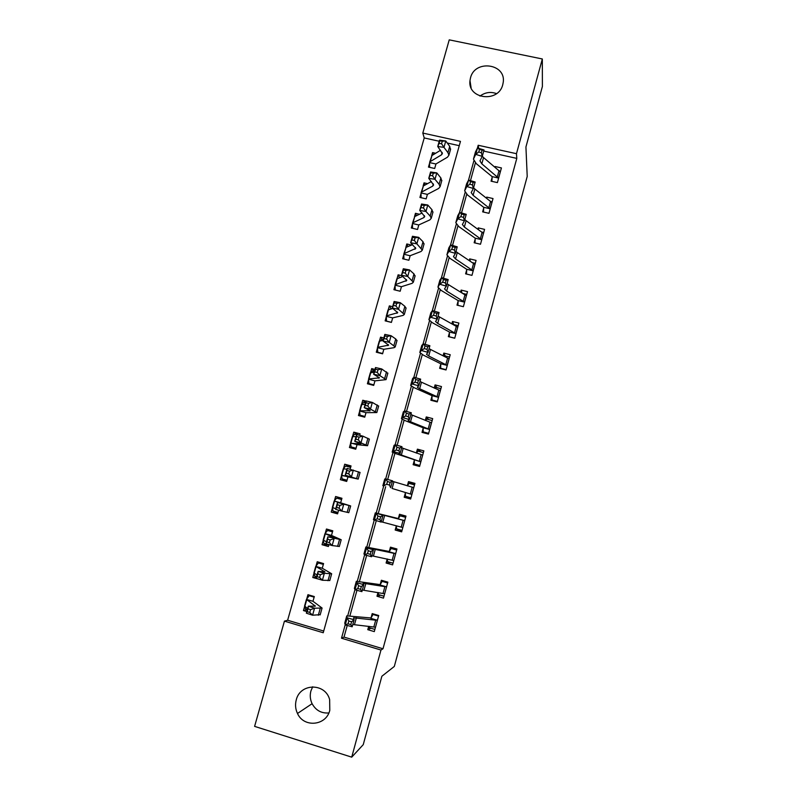 <?xml version="1.0" encoding="UTF-8"?>
<svg xmlns="http://www.w3.org/2000/svg" width="797" height="797" viewBox="0 0 797 797"><rect width="100%" height="100%" fill="white"/><g stroke="black" fill="none" stroke-linecap="round" stroke-linejoin="round"><path stroke-width="1.2" d="M502.758 84.671C498.523 103.132 467.361 99.187 469.981 80.627L470.489 77.877C474.813 59.197 506.503 63.64 503.186 82.569L502.758 84.671M328.842 712.946C321.43 713.514 315.841 710.426 312.095 703.691C310.153 699.587 309.754 695.343 310.92 690.939L312.673 686.785M329.789 710.316C326.232 725.838 303.767 727.97 297.49 713.474C295.428 709.101 295.02 704.578 296.255 699.896C300.14 683.039 325.325 682.75 329.649 699.607L329.789 710.316M542.329 58.978L542.398 86.465L525.93 146.987L527.216 176.436L394.316 666.441L381.863 676.254L363.243 744.647L351.726 757.15L254.602 726.376L284.439 621.132L323.233 632.748L460.467 141.368L422.808 133.069L449.239 39.85L542.329 58.978L516.476 153.691L478.19 145.263L477.373 148.212M439.217 141.248L424.223 137.941L287.627 620.245L284.439 621.132M424.223 137.941L422.808 133.069M287.627 620.245L323.712 631.035M459.261 145.682L447.266 143.032M310.541 609.665L308.04 608.848L307.253 611.658L309.754 612.475L310.541 609.665L314.546 608.201L312.583 615.214L306.357 613.172L308.319 606.178L314.546 608.201L322.078 608.041L312.952 601.267L314.317 596.564L307.941 594.692L306.725 599.005L309.186 595.688L310.471 595.429M306.805 611.568L303.458 610.582L304.663 606.328M316.648 576.59L314.725 576.022L313.988 573.232L312.783 577.526L319.179 579.26M320.384 574.667L317.883 573.89L317.096 576.679L319.597 577.456L320.384 574.667L324.349 573.302L322.396 580.266L316.17 578.313L318.123 571.369L324.349 573.302L331.672 573.78L322.247 568.231L323.582 563.579L317.226 561.746L316.02 566.029L318.401 562.961L320.902 562.802M328.852 544.839L323.911 543.424L323.233 540.436L322.038 544.7L328.384 546.513L328.922 544.6M330.157 539.918L327.657 539.171L326.88 541.94L329.38 542.687L330.157 539.918L334.082 538.652L332.14 545.566L325.913 543.703L327.856 536.809L341.206 539.748L331.472 535.415L332.797 530.812L326.451 529.019L325.256 533.273L327.567 530.453L332.777 530.892M337.968 512.431L333.026 511.046L332.419 507.848L331.223 512.082L337.569 513.866L338.605 510.19M339.861 505.408L337.36 504.7L336.583 507.45L339.084 508.157L339.861 505.408L343.746 504.242L341.823 511.096L335.587 509.333L337.52 502.479L350.67 505.956L340.638 502.807L341.953 498.274L335.617 496.511L334.421 500.735L336.663 498.145L341.644 499.37M347.024 480.232L342.092 478.867L341.544 475.48L340.359 479.684L346.685 481.428L347.96 476.895L358.192 479.097L345.201 475.201L347.113 468.397L360.055 472.452M350.122 469.204L351.049 465.936L344.722 464.213L343.537 468.417L345.699 466.066L350.63 467.411M356.02 448.243L351.098 446.908L350.61 443.321L349.435 447.506L355.751 449.209L357.026 444.666L367.537 445.712L360.971 442.893L354.745 441.299L356.638 434.554L362.874 436.128L369.37 439.187M359.656 435.311L360.075 433.817L353.768 432.133L352.593 436.308L354.685 434.186L356.598 434.694M364.956 416.462L360.045 415.157L359.616 411.372L358.451 415.526L364.747 417.2L365.992 412.667L376.822 412.567L370.456 409.15L364.219 407.636L366.102 400.931L372.338 402.425L378.625 406.151M366.052 401.12L362.755 400.253L361.579 404.408L363.611 402.515L365.514 403.013M373.833 384.881L368.931 383.606L368.563 379.631L367.397 383.765L373.693 385.399L374.969 380.856L386.047 379.641L379.86 375.636L373.624 374.211L375.507 367.547L381.743 368.961L387.81 373.335M374.969 369.439L371.681 368.593L370.545 372.617M382.66 353.509L377.768 352.264L377.449 348.1L376.294 352.204L382.58 353.808L383.815 349.285L394.067 347.681L395.202 346.934L389.215 342.351L382.978 341.006L384.841 334.391L391.078 335.716L395.74 338.974L396.946 340.737M383.835 337.958L380.548 337.131L379.452 341.026M391.427 322.347L386.535 321.121L386.286 316.778L385.14 320.852L391.407 322.416L392.682 317.873L403.113 315.403L404.308 314.456L398.5 309.296L392.263 308.031L394.107 301.465L400.343 302.711L404.886 306.337L406.012 308.359M392.642 306.686L389.354 305.879L388.298 309.635M395.252 290.028L395.063 285.655L393.917 289.7L400.174 291.234L401.449 286.691L412.099 283.343L413.344 282.188L407.715 276.459L401.479 275.284L403.312 268.758L409.558 269.924L413.972 273.909L415.018 276.2M402.037 275.772L398.111 274.816L397.085 278.452M403.91 259.055L403.78 254.731L402.644 258.746L408.881 260.25L410.156 255.707L421.015 251.503L422.32 250.138L416.871 243.852L410.634 242.756L412.457 236.281L418.694 237.357L422.998 241.7L423.964 244.261M411.541 245.087L406.809 243.962L405.822 247.478M412.517 228.281L412.438 223.997L411.312 228.002L417.538 229.466L418.814 224.923L429.882 219.872L431.237 218.298L430.181 216.097L425.967 211.474L419.73 210.448L421.543 204.012L427.78 205.018L431.964 209.711L432.851 212.53M419.501 214.254L415.456 213.307L414.5 216.694M421.075 197.706L421.045 193.472L419.919 197.447L426.146 198.871L427.421 194.338L438.689 188.441L440.093 186.677L439.097 184.276L435.003 179.305L428.766 178.359L430.569 171.973L436.806 172.899L440.871 177.94L441.687 181.009M427.551 183.649L424.034 182.852L423.117 186.109M429.573 167.33L429.593 163.136L428.477 167.091L434.684 168.486L435.959 163.953L447.436 157.218L448.89 155.266L447.954 152.665L443.979 147.355L437.742 146.489L439.526 140.142L445.762 140.989L449.717 146.369L450.454 149.697M435.64 153.273L432.572 152.586L431.685 155.724M347.233 625.456L344.005 637.102L382.998 648.768L516.795 158.384L483.719 151.081M475.401 162.887L470.479 180.63M466.693 194.299L461.533 212.929M457.926 225.93L452.517 245.456M449.11 257.77L443.451 278.193M440.223 289.819L434.315 311.159M431.287 322.088L425.12 344.354M422.29 354.565L415.855 377.788M413.225 387.272L406.53 411.441M404.099 420.198L397.135 445.334M394.913 453.354L387.681 479.465M385.668 486.728L378.226 513.597M376.244 520.74L368.862 547.39M366.64 555.399L359.437 581.412M356.976 590.298L349.943 615.673M368.712 626.312L367.786 629.68L374.291 631.603L378.705 615.513L372.209 613.6L371.013 617.964L373.026 614.477L378.545 616.101M378.007 592.52L376.981 596.236L383.467 598.129L387.85 582.139L381.374 580.266L380.179 584.609L382.122 581.372L387.631 582.966M387.232 558.956L386.107 563.031L392.592 564.884L396.946 548.994L390.47 547.16L389.285 551.474L391.158 548.485L396.657 550.04M402.037 530.394L396.557 528.859L396.358 525.751L395.182 530.035L401.648 531.848L405.972 516.077L399.506 514.274L398.331 518.558L400.134 515.818L405.623 517.343M410.973 497.826L405.494 496.322L405.354 493.004L404.189 497.268L410.634 499.042L414.938 483.371L408.492 481.617L407.327 485.861L409.05 483.361L414.53 484.855M419.84 465.468L414.38 463.993L414.301 460.477L413.135 464.711L419.571 466.454L423.845 450.883L417.409 449.159L416.333 453.065M428.656 433.329L423.197 431.884L423.177 428.168L422.021 432.373L428.447 434.076L432.691 418.614L426.275 416.931L425.309 420.437M437.414 401.399L431.964 399.984L432.004 396.069L430.858 400.253L437.264 401.917L441.478 386.555L435.072 384.901L434.216 388.029M446.111 369.669L440.671 368.284L440.771 364.189L439.625 368.334L446.031 369.967L450.215 354.705L443.819 353.091L443.062 355.841M454.748 338.157L449.329 336.802L449.478 332.508L448.342 336.633L454.728 338.227L458.883 323.064L452.507 321.49L451.859 323.861M457.926 305.361L458.126 301.037L457 305.131L463.376 306.696L467.51 291.632L461.134 290.088L460.586 292.091M466.484 274.048L466.723 269.775L465.607 273.839L471.963 275.363L476.068 260.4L469.712 258.895L469.264 260.529M474.992 242.946L475.261 238.711L474.145 242.756L480.501 244.241L484.576 229.377L478.23 227.902L477.881 229.177M483.44 212.052L483.739 207.848L482.643 211.863L488.979 213.317L493.024 198.553L486.698 197.108L486.449 198.025M491.839 181.347L492.177 177.183L491.072 181.178L497.398 182.603L501.423 167.928L495.106 166.513L494.947 167.081M516.795 158.384L516.476 153.691M382.998 648.768L380.976 650.033L351.726 757.15M345.211 624.818L341.495 638.218L380.976 650.033M473.846 160.924L468.477 180.271M465.099 192.466L459.53 212.55M456.292 224.226L450.514 245.058M447.426 256.186L441.438 277.774M438.509 288.365L432.303 310.72M429.523 320.763L423.107 343.896M420.477 353.39L413.842 377.3M411.372 386.226L404.517 410.943M402.206 419.292L395.123 444.816M392.971 452.576L385.668 478.917M383.676 486.1L376.194 513.079M374.231 520.162L366.789 547.011M364.627 554.802L357.315 581.182M354.954 589.69L347.771 615.593M344.005 637.102L341.495 638.218M478.688 148.352L478.19 145.263M370.914 628.245L367.786 629.68M307.363 609.575L303.458 610.582M433.179 154.767L432.572 152.586M424.791 185.163L424.034 182.852M416.383 215.758L415.456 213.307M407.974 246.562L406.809 243.962M399.576 277.585L398.111 274.816M391.247 308.847L389.354 305.879M382.909 340.199L380.548 337.131M374.401 371.452L371.681 368.593M365.634 402.624L362.755 400.253M358.451 435.003L353.768 432.133M350.8 466.803L344.722 464.213M337.749 513.218L331.223 512.082M328.802 544.829L322.038 544.7M316.519 577.068L312.783 577.526M380.617 595.21L376.981 596.236M390.968 562.592L386.107 563.031M401.907 530.892L395.182 530.035M414.589 484.646L408.492 481.617M420.906 451.929L417.409 449.159M428.656 419.611L426.275 416.931M436.886 387.651L435.072 384.901M445.274 355.95L443.819 353.091M453.712 324.499L452.507 321.49M462.061 292.987L461.134 290.088M470.31 261.227L469.712 258.895M478.598 229.685L478.23 227.902M486.897 198.383L486.698 197.108M495.206 167.29L495.106 166.513M479.973 96.098C485.124 92.322 490.633 91.496 496.511 93.618M369.15 626.362L369.37 627.787L374.889 629.421M373.972 614.118L373.026 614.477M373.853 626.91L375.706 620.176L377.509 619.877L375.497 627.229L352.792 624.519M375.706 620.176L353.559 617.805L354.117 619.727L352.164 626.781L345.24 624.918L344.762 623.115L346.745 615.882L371.013 617.964M348.04 623.842L350.819 624.589L351.607 621.76L348.827 621.012L348.04 623.842L345.24 624.918L347.193 617.864L346.685 616.151L344.762 623.115M377.27 620.245L370.685 618.303M348.827 621.012L347.193 617.864L354.117 619.727L351.607 621.76M350.819 624.589L352.164 626.781M314.148 597.152L309.186 595.688M307.413 609.416L305.48 608.838L304.723 606.387M312.982 601.297L306.437 599.404L315.333 606.138L308.319 606.178L308.04 608.848M309.754 612.475L312.583 615.214L320.215 614.666M306.407 599.503L304.564 606.039L307.662 608.509M306.357 613.172L307.253 611.658M378.256 592.56L378.495 594.592L384.005 596.196M383.935 581.013L382.122 581.372M383.068 593.337L384.901 586.652L386.665 586.482L384.662 593.775L362.326 590.029M384.901 586.652L363.123 583.215L363.821 584.629L361.888 591.633L354.984 589.76L354.386 588.415L356.289 581.471M357.813 588.584L360.583 589.332L361.36 586.522L358.59 585.775L357.813 588.584L354.984 589.76L356.926 582.756L356.339 581.312L380.179 584.609M386.435 586.821L379.86 584.918M358.59 585.775L356.926 582.756L363.821 584.629L361.36 586.522M360.583 589.332L361.888 591.633M387.322 558.976L387.551 561.616L393.051 563.19M395.173 548.495L391.158 548.485M392.214 559.992L394.037 553.347L395.76 553.307L393.768 560.56L371.8 555.778M394.037 553.347L372.627 548.864L373.454 549.781L371.532 556.734L364.667 554.851L363.94 553.945L365.863 546.981L389.285 551.474M367.507 553.576L370.266 554.323L371.043 551.534L368.284 550.777L367.507 553.576L364.667 554.851L366.59 547.898L365.843 547.091L363.94 553.945M395.531 553.616L388.976 551.753M368.284 550.777L366.59 547.898L373.454 549.781L371.043 551.534M370.266 554.323L371.532 556.734M405.673 517.153L400.134 515.818M401.299 526.867L403.113 520.272L404.796 520.361L402.824 527.554L381.205 521.766M403.113 520.272L382.062 514.752L383.028 515.181L381.115 522.085L373.434 519.724L375.307 512.899M377.14 518.807L379.89 519.564L380.657 516.795L377.908 516.038L377.14 518.807L374.281 520.192L376.194 513.288L375.317 512.879L398.331 518.558M404.577 520.64L398.032 518.817M377.908 516.038L376.194 513.288L383.028 515.181L380.657 516.795M379.89 519.564L381.115 522.085M323.363 564.396L318.401 562.961M322.247 568.231L315.742 566.388L324.947 571.887L318.123 571.369L317.883 573.89M319.597 577.456L322.396 580.266L329.809 580.435M315.722 566.458L313.888 572.973L317.096 575.006M316.17 578.313L317.096 576.679M332.508 531.848L327.567 530.453M331.472 535.415L324.987 533.591L334.501 537.885L327.856 536.809L327.657 539.171M329.38 542.687L332.14 545.566L339.333 546.433M324.977 533.631L323.144 540.137L326.461 541.731M325.913 543.703L326.88 541.94M341.604 499.52L336.663 498.145M340.638 502.807L334.172 501.014L343.985 504.102L337.52 502.479L337.36 504.7M339.084 508.157L341.823 511.096L348.787 512.67M334.172 501.024L332.339 507.51L335.766 508.685M335.587 509.333L336.583 507.45M405.494 496.322L410.863 498.235M392.104 488.471L411.77 494.419L392.104 488.471L393.957 481.757L392.403 481.258M386.704 484.287L383.825 485.772L385.728 478.917L392.532 480.82L390.63 487.664L389.434 485.044L390.201 482.295L387.472 481.537L386.704 484.287L389.434 485.044M387.472 481.537L385.728 478.917L384.742 478.977L382.849 485.742L384.742 478.977M411.77 494.419L413.773 487.625L393.957 481.757M392.532 480.82L390.201 482.295M346.934 480.551L342.092 478.867M341.544 475.48L351.527 477.254L345.201 475.201L346.227 473.199L348.727 473.876L349.494 471.147L346.994 470.469L346.227 473.199M349.494 471.147L353.34 470.061L351.427 476.885L348.727 473.876M341.485 475.092L343.298 468.646L346.854 469.313M341.524 475.122L347.93 476.885M346.994 470.469L347.113 468.397M414.38 463.993L417.1 465.777M416.452 453.104L417.917 451.122L423.376 452.586M401.349 455.007L398.889 453.951L400.084 453.503L393.3 451.59L392.174 452.108L395.93 453.712L420.696 461.832L401.349 455.007L403.192 448.342L401.668 447.755M396.199 450.006L393.3 451.59L395.192 444.786L401.967 446.689L400.084 453.503L398.918 450.773L399.676 448.044L396.956 447.276L396.199 450.006L398.918 450.773M396.956 447.276L395.192 444.786L394.087 445.264L392.204 451.999L394.087 445.264M420.696 461.832L422.679 455.107L403.192 448.342M401.967 446.689L399.676 448.044M355.113 449.04L351.098 446.908M350.61 443.321L360.892 443.889L354.745 441.299L355.801 439.187L358.301 439.824L359.068 437.115L356.568 436.477L355.801 439.187M359.068 437.115L362.874 436.128L360.971 442.893L358.301 439.824M350.57 442.863L352.364 436.497L356.02 436.746M350.59 442.943L356.986 444.666M356.568 436.477L356.638 434.554M423.197 431.884L424.333 432.99M425.568 420.547L426.714 419.092L432.163 420.527M410.535 421.772L408.144 420.497L409.469 419.561L402.714 417.648L401.449 418.664L405.105 420.607L423.068 427.75L429.573 429.463L410.535 421.772L412.368 415.157L410.873 414.49M405.633 415.964L402.714 417.648L404.587 410.893L411.342 412.806L409.469 419.561L408.343 416.741L409.09 414.022L406.38 413.254L405.633 415.964L408.343 416.741M406.38 413.254L404.587 410.893L403.372 411.79L401.499 418.485M429.573 429.463L431.536 422.808L412.368 415.157M411.342 412.806L409.09 414.022M361.758 416.403L360.045 415.157M359.616 411.372L359.995 410.794L370.197 410.754L364.219 407.636L365.305 405.414L367.806 406.012L368.563 403.322L366.062 402.724L365.305 405.414M368.563 403.322L372.338 402.425L370.456 409.15L367.806 406.012M359.596 410.853L361.37 404.557L365.126 404.398M359.606 410.983L365.992 412.667M366.062 402.724L366.102 400.931M431.964 399.984L432.482 400.672M434.644 388.229L435.461 387.282L440.9 388.677M419.66 388.767L417.329 387.262L418.784 385.868L412.059 383.945L410.664 385.449L414.211 387.731L431.894 395.631L438.39 397.314L419.66 388.767L421.474 382.191L420.009 381.434M414.998 382.171L412.059 383.945L413.922 377.23L420.647 379.153L418.784 385.868L417.698 382.939L418.445 380.249L415.745 379.472L414.998 382.171L417.698 382.939M415.745 379.472L413.922 377.23L412.597 378.555L410.734 385.21L412.597 378.555M438.39 397.314L440.333 390.729L421.474 382.191M420.647 379.153L418.445 380.249M374.381 371.541L372.468 371.043L370.655 372.597M369.738 384.373L368.931 383.606M368.563 379.631L368.971 378.934L379.442 377.838L373.624 374.211L374.749 371.87L377.25 372.438L378.007 369.758L375.507 369.2L374.749 371.87M378.007 369.758L381.743 368.961L379.86 375.636L377.25 372.438M368.563 379.053L370.316 372.827L374.172 372.259M368.553 379.223L374.929 380.876M375.507 369.2L375.507 367.547M443.69 356.159L444.138 355.671L449.568 357.036M428.716 355.98L426.465 354.257L428.039 352.404L421.344 350.471L419.82 352.463L423.257 355.073L440.661 363.721L447.147 365.375L428.716 355.98L430.519 349.455L429.085 348.618M424.293 348.598L421.344 350.471L423.187 343.806L429.882 345.739L428.039 352.404L426.983 349.375L427.72 346.695L425.04 345.918L424.293 348.598L426.983 349.375M425.04 345.918L423.187 343.806L421.752 345.529L419.899 352.154M447.147 365.375L449.08 358.849L430.519 349.455M429.882 345.739L427.72 346.695M383.188 340.269L381.285 339.781L379.751 340.957M377.449 348.1L377.898 347.273L388.627 345.151L382.978 341.006L384.124 338.556L386.625 339.094L387.372 336.434L384.871 335.906L384.124 338.556M387.372 336.434L391.078 335.716L389.215 342.351L386.625 339.094M377.469 347.452L379.203 341.295L383.168 340.339M377.449 347.671L383.815 349.285M384.871 335.906L384.841 334.391M452.696 324.329L458.195 325.604M437.712 323.423L435.531 321.48L437.234 319.169L430.559 317.226L428.906 319.697L432.233 322.636L449.378 332.03L455.854 333.634L437.712 323.423L439.506 316.937L438.101 316.01M433.528 315.263L430.559 317.226L432.392 310.601L439.067 312.544L437.234 319.169L436.208 316.04L436.945 313.38L434.265 312.603L433.528 315.263L436.208 316.04M434.265 312.603L432.392 310.601L430.848 312.743L429.005 319.328M455.854 333.634L457.757 327.178L439.506 316.937M439.067 312.544L436.945 313.38M390.889 308.937L388.956 309.445M386.286 316.778L386.764 315.821L397.743 312.683L392.263 308.031L393.439 305.47L395.94 305.978L396.687 303.338L394.186 302.84L393.439 305.47M396.687 303.338L400.343 302.711L398.5 309.296L395.94 305.978M386.316 316.07L388.029 309.973L392.791 308.439M386.286 316.319L392.642 317.903M394.186 302.84L394.107 301.465M462.718 293.396L466.753 294.372M446.659 291.074L444.537 288.922L446.36 286.153L439.715 284.21L437.932 287.149L441.159 290.407L458.036 300.539L464.492 302.113L446.659 291.074L448.432 284.629L447.057 283.632M442.704 282.158L439.715 284.21L441.538 277.635L448.183 279.578L446.36 286.153L445.374 282.935L446.101 280.295L443.431 279.518L442.704 282.158L445.374 282.935M443.431 279.518L441.538 277.635L439.884 280.165L438.051 286.721M458.126 301.037L458.036 300.539M464.492 302.113L466.384 295.727L448.432 284.629M448.183 279.578L446.101 280.295M395.063 285.655L395.571 284.579L406.799 280.434L401.479 275.284L402.684 272.614L405.195 273.082L405.932 270.462L403.421 269.994L402.684 272.614M405.932 270.462L409.558 269.924L407.715 276.459L405.195 273.082M395.103 284.878L396.806 278.86L402.854 276.479M395.073 285.177L401.409 286.721M403.421 269.994L403.312 268.758M472.501 262.691L475.261 263.339M455.535 258.945L453.483 256.584L455.426 253.376L448.801 251.424L446.898 254.831L450.026 258.407L466.634 269.256L473.079 270.791L455.535 258.945L457.299 252.549L455.954 251.463M451.809 249.272L448.801 251.424L450.614 244.888L457.229 246.841L455.426 253.376L454.469 250.059L455.197 247.439L452.537 246.652L451.809 249.272L454.469 250.059M452.537 246.652L450.614 244.888L448.86 247.817L447.037 254.333M466.723 269.775L466.634 269.256M473.079 270.791L474.952 264.465L457.299 252.549M457.229 246.841L455.197 247.439M403.78 254.731L404.318 253.536L415.795 248.395L410.634 242.756L411.88 239.987L414.38 240.415L415.107 237.815L412.607 237.386L411.88 239.987M415.107 237.815L418.694 237.357L416.871 243.852L414.38 240.415M403.84 253.894L406.062 247.349L412.587 244.659M403.79 254.233L410.116 255.747M412.607 237.386L412.457 236.281M481.936 232.096L483.709 232.515M464.352 227.035L462.37 224.465L464.432 220.819L457.837 218.856L455.804 222.722L458.833 226.607L475.181 238.173L481.617 239.678L464.352 227.035L466.115 220.679L464.79 219.514M460.855 216.615L457.837 218.856L459.63 212.371L466.225 214.333L464.432 220.819L463.505 217.402L464.223 214.801L461.583 214.014L460.855 216.615L463.505 217.402M461.583 214.014L459.63 212.371L457.777 215.678L455.954 222.164M475.261 238.711L475.181 238.173M481.617 239.678L483.47 233.411L466.115 220.679M466.225 214.333L464.223 214.801M412.438 223.997L413.015 222.692L423.855 217.611L424.731 216.575L419.73 210.448L420.995 207.569L423.496 207.977L424.223 205.387L421.723 204.988L420.995 207.569M424.223 205.387L427.78 205.018L425.967 211.474L423.496 207.977M412.517 223.11L414.749 216.545L422.091 212.998M412.457 223.489L418.774 224.973M421.723 204.988L421.543 204.012M491.062 201.641L492.118 201.88M473.119 195.335L471.196 192.565L473.368 188.481L466.803 186.508L464.651 190.832L467.58 195.026L483.669 207.29L490.085 208.764L473.119 195.335L474.863 189.019L473.567 187.773M469.841 184.187L466.803 186.508L468.586 180.062L475.151 182.035L473.368 188.481L472.482 184.974L473.189 182.393L470.559 181.596L469.841 184.187L472.482 184.974M470.559 181.596L468.586 180.062L466.624 183.758L464.82 190.204M483.739 207.848L483.669 207.29M490.085 208.764L491.928 202.558L474.863 189.019M475.151 182.035L473.189 182.393M421.045 193.472L421.653 192.047L432.701 186.129L433.608 184.964L428.766 178.359L430.061 175.38L432.562 175.748L433.289 173.178L430.778 172.81L430.061 175.38M433.289 173.178L436.806 172.899L435.003 179.305L432.562 175.748M421.145 192.525L423.376 185.94L431.406 181.527M421.075 192.944L427.371 194.388M430.778 172.81L430.569 171.973M499.849 171.315L500.456 171.445M481.816 163.843L479.963 160.864L482.255 156.361L475.709 154.379L473.438 159.151L476.267 163.654L492.108 176.615L498.514 178.05L481.816 163.843L483.55 157.567L482.285 156.252M478.768 151.968L475.709 154.379L477.483 147.983L484.028 149.966L482.255 156.361L481.388 152.765L482.105 150.195L479.475 149.408L478.768 151.968L481.388 152.765M479.475 149.408L477.483 147.983L475.42 152.058L473.627 158.464M492.177 177.183L492.108 176.615M498.514 178.05L500.327 171.913L483.55 157.567M484.028 149.966L482.105 150.195M429.593 163.136L430.231 161.592L441.478 154.857L442.425 153.562L437.742 146.489L439.057 143.4L441.568 143.739L442.285 141.189L439.775 140.85L439.057 143.4M442.285 141.189L445.762 140.989L443.979 147.355L441.568 143.739M429.713 162.13L431.944 155.535L440.592 150.244M429.623 162.598L435.919 164.003M439.775 140.85L439.526 140.142M354.466 624.639L356.379 617.745M314.905 605.481L314.666 606.318M320.245 608.33L318.302 615.264M306.706 599.822L304.833 606.467M363.98 590.238L365.873 583.394M354.386 588.415L356.299 581.501M373.414 556.087L375.297 549.282M382.789 522.165L384.662 515.4M373.434 519.724L375.327 512.909M324.479 571.389L324.319 571.967M329.918 573.84L327.985 580.724M316.04 566.707L314.177 573.312M339.512 539.599L337.599 546.423M325.315 533.811L323.462 540.376M349.046 505.577L347.143 512.361M334.521 501.144L332.688 507.659M410.335 493.961L412.129 487.405M358.511 471.804L356.628 478.539M343.676 468.686L341.853 475.151M419.302 461.284L421.085 454.768M367.915 438.25L366.042 444.945M352.762 436.437L350.949 442.873M401.519 418.475L403.372 411.79M428.208 428.816L429.981 422.35M369.718 410.345L369.549 410.963M377.25 404.936L375.387 411.581M361.788 404.408L359.995 410.794M437.055 396.567L438.818 390.141M378.993 377.34L378.744 378.196M386.525 371.84L384.682 378.445M370.764 372.578L368.971 378.934M419.929 352.115L421.752 345.529M445.842 364.528L447.595 358.142M388.199 344.553L387.89 345.649M395.74 338.974L393.897 345.529M379.671 340.967L377.898 347.273M429.035 319.278L430.848 312.743M454.579 332.698L456.312 326.362M397.344 311.986L396.976 313.311M404.886 306.337L403.063 312.842M388.528 309.555L386.764 315.821M438.081 286.661L439.884 280.165M463.246 301.077L464.98 294.78M406.43 279.647L405.992 281.202M413.972 273.909L412.169 280.375M397.324 278.352L395.571 284.579M447.067 254.273L448.86 247.817M471.864 269.665L473.587 263.408M415.456 247.518L414.958 249.302M422.998 241.7L421.205 248.126M406.062 247.349L404.318 253.536M455.994 222.094L457.777 215.678M480.432 238.462L482.135 232.246M424.422 215.608L423.855 217.611M431.964 209.711L430.181 216.097M414.749 216.545L413.015 222.692M464.86 190.134L466.624 183.758M488.93 207.459L490.633 201.282M433.319 183.908L432.701 186.129M440.871 177.94L439.097 184.276M423.376 185.94L421.653 192.047M473.667 158.384L475.42 152.058M497.388 176.655L499.071 170.518M442.166 152.416L441.478 154.857M449.717 146.369L447.954 152.665M431.944 155.535L430.231 161.592M469.981 80.627L471.107 87.829M297.49 713.474L312.095 703.691M322.078 608.041L320.145 614.915M331.672 573.78L329.759 580.614M341.206 539.748L339.303 546.543M350.67 505.956L348.777 512.7M360.065 472.402L358.192 479.097M369.4 439.067L367.537 445.712M378.675 405.962L376.822 412.567M387.88 373.086L386.047 379.641M397.036 340.419L395.202 346.934M406.121 307.981L404.308 314.456M415.147 275.762L413.344 282.188M424.104 243.752L422.32 250.138M433.01 211.962L431.237 218.298M441.857 180.381L440.093 186.677M450.644 148.999L448.89 155.266"/></g></svg>
